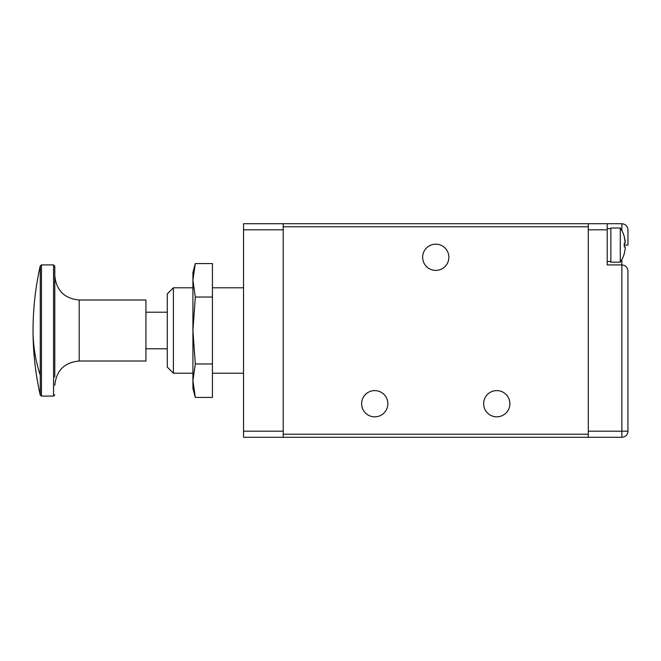 <?xml version="1.0" encoding="UTF-8"?>
<svg xmlns="http://www.w3.org/2000/svg" width="661" height="661" viewBox="0 0 661 661"><rect width="100%" height="100%" fill="white"/><g stroke="black" fill="none" stroke-linecap="round" stroke-linejoin="round"><path stroke-width="0.99" d="M192.913 287.791L173.389 287.791L173.389 373.209L192.913 373.209M173.389 287.791L167.283 293.889L167.283 367.111L173.389 373.209M243.554 431.179L243.554 223.724L283.214 223.724L283.214 437.276L243.554 437.276L243.554 431.179L283.214 431.179L283.214 229.821L243.554 229.821M41.461 264.912L41.461 396.088L40.271 395.138L40.271 265.862L41.461 264.912L53.566 264.912L54.789 266.127L54.789 377.001M79.196 361.005L145.932 361.005L145.932 299.995L79.196 299.995L79.196 361.005C64.373 362.459 56.243 370.59 54.789 385.413M627.942 431.426L627.95 431.179A6.098 6.098 0 0 1 621.852 437.276L621.852 431.179L588.29 431.179L588.29 229.821L607.203 229.821L607.203 264.912L621.852 264.912C625.529 265.301 627.562 267.333 627.95 271.01L627.95 389.99M621.852 259.566L621.852 431.179L627.95 431.179A6.098 6.098 0 0 1 621.852 437.276L588.29 437.276L588.29 223.724L621.852 223.724C625.529 224.112 627.562 226.145 627.95 229.821A6.098 6.098 0 0 0 627.942 229.574A6.098 6.098 0 0 1 627.95 229.821L627.95 245.082L624.315 245.082M607.203 223.724L607.203 229.821M627.95 431.179L627.95 271.01M621.852 223.724A6.098 6.098 0 0 1 622.1 223.732A6.098 6.098 0 0 0 621.852 223.724L621.852 230.59M620.274 262.161L620.274 227.995L610.863 227.995L610.863 262.161L620.274 262.161A30.505 30.505 0 0 0 624.315 253.543L624.315 253.543M624.265 253.51L625.232 248.743L624.265 253.51M624.265 246.908L624.265 243.248L624.265 246.908L625.232 246.908L624.265 246.908L625.232 246.908L625.232 248.743M624.265 243.248L625.232 243.248L624.265 243.248L625.232 243.248L624.265 236.646L625.232 241.414M624.315 236.613A30.505 30.505 0 0 0 620.274 227.995M609.037 261.516L610.863 261.549M610.863 261.417L607.203 261.549M212.437 297.037L212.437 263.565L195.317 263.565L192.913 280.297L195.317 263.565L192.913 272.539L192.913 280.297L195.317 297.037L212.437 297.037L212.437 397.435L195.317 397.435L192.913 380.703L195.317 397.435L192.913 388.461L192.913 380.703L195.317 363.963L212.437 363.963M195.317 297.037L192.913 330.5L195.317 363.963M192.913 280.297L192.913 380.703M483.645 403.722A13.121 13.121 0 0 1 496.766 390.601A13.121 13.121 0 0 1 509.887 403.722A13.121 13.121 0 0 1 496.766 416.835A13.121 13.121 0 0 1 483.645 403.722M361.617 403.722A13.121 13.121 0 0 1 374.737 390.601A13.121 13.121 0 0 1 387.858 403.722A13.121 13.121 0 0 1 374.737 416.835A13.121 13.121 0 0 1 361.617 403.722M422.635 257.278A13.121 13.121 0 0 1 435.748 244.165A13.121 13.121 0 0 1 448.869 257.278A13.121 13.121 0 0 1 435.748 270.399A13.121 13.121 0 0 1 422.635 257.278M283.214 223.724L588.29 223.724M588.29 437.276L283.214 437.276M40.271 375.192A292.873 202.497 180 0 1 33.05 330.5C33.058 308.687 35.463 287.138 40.271 265.862M41.461 396.088L53.566 396.088L53.566 264.912M283.214 434.227L588.29 434.227M588.29 226.773L283.214 226.773M243.554 373.209L212.437 373.209M243.554 287.791L212.437 287.791M40.271 395.138C35.463 373.862 33.058 352.313 33.05 330.5M53.566 396.088L54.789 394.873M79.196 299.995C64.373 298.541 56.243 290.41 54.789 275.587M607.203 228.607L610.863 228.607M167.283 348.801L145.932 348.801M167.283 312.199L145.932 312.199"/></g></svg>
